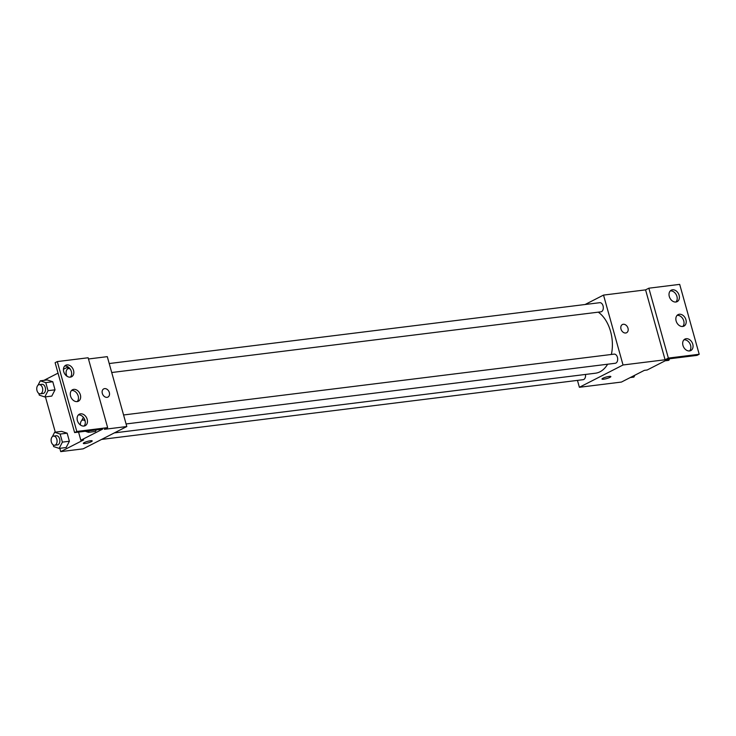 <?xml version="1.0" encoding="UTF-8"?>
<svg xmlns="http://www.w3.org/2000/svg" width="736" height="736" viewBox="0 0 736 736"><rect width="100%" height="100%" fill="white"/><g stroke="black" fill="none" stroke-linecap="round" stroke-linejoin="round"><path stroke-width="1.1" d="M585.083 304.511L603.52 295.09L623.033 364.982L665.086 359.766L668.362 358.092L699.2 354.264L697.02 355.378L668.978 358.855L647.156 370.006L644.35 370.355L621.432 382.067L579.379 387.283L577.456 380.392M609.15 376.418A4.609 0.8 -15.6 0 1 610.852 376.574A4.609 0.8 -15.6 0 1 606.639 378.58A4.609 0.8 -15.6 0 1 601.984 379.049A4.609 0.8 -15.6 0 1 604.376 377.623A4.609 0.8 -15.6 0 1 609.15 376.418M623.033 364.982L579.379 387.283M101.586 439.42L583.133 379.684A4.609 2.953 -97.1 0 0 583.786 379.482A4.609 2.953 -97.1 0 0 585.46 374.458M126.077 423.954L615.259 363.271A4.609 2.953 -97.1 0 0 615.912 363.069A4.609 2.953 -97.1 0 0 617.55 357.816A4.609 2.953 -97.1 0 0 614.128 354.126L123.574 414.975M111.716 372.517L600.898 311.834A4.609 2.953 -97.1 0 0 601.551 311.632A4.609 2.953 -97.1 0 0 603.18 306.378A4.609 2.953 -97.1 0 0 599.766 302.689L109.213 363.538M114.356 432.897L595.424 373.216A32.274 20.718 -97.1 0 0 599.996 371.8A32.274 20.718 -97.1 0 0 607.632 364.219M611.368 354.467A32.274 20.718 -97.1 0 0 598.267 312.156M620.991 329.075A4.609 3.441 -117.1 0 1 622.398 324.539A4.609 3.441 -117.1 0 1 627.55 327.078A4.609 3.441 -117.1 0 1 626.584 332.746A4.609 3.441 -117.1 0 1 620.991 329.075M603.52 295.09L645.573 289.874L665.086 359.766M699.2 354.264L679.687 284.372L648.848 288.199L645.573 289.874M626.584 332.746A4.609 3.441 62.9 0 0 627.55 327.078A4.609 3.441 62.9 0 0 622.389 324.539M668.362 358.092L648.848 288.199M686.154 338.707A6.449 4.812 62.9 0 0 684.931 339.084A6.449 4.812 62.9 0 0 683.578 347.015A6.449 4.812 62.9 0 0 690.8 350.566A6.449 4.812 62.9 0 0 692.502 343.408A6.449 4.812 62.9 0 0 686.154 338.707M672.492 289.791A6.449 4.812 62.9 0 0 671.269 290.159A6.449 4.812 62.9 0 0 669.916 298.089A6.449 4.812 62.9 0 0 677.138 301.64A6.449 4.812 62.9 0 0 678.84 294.492A6.449 4.812 62.9 0 0 672.492 289.791M679.328 314.244A6.449 4.812 62.9 0 0 678.095 314.622A6.449 4.812 62.9 0 0 676.743 322.552A6.449 4.812 62.9 0 0 683.965 326.103A6.449 4.812 62.9 0 0 685.667 318.955A6.449 4.812 62.9 0 0 679.328 314.244M689.604 350.934A6.449 4.812 62.9 0 0 689.982 343.767A6.449 4.812 62.9 0 0 683.974 339.82A6.449 4.812 62.9 0 0 683.937 339.83M675.952 302.008A6.449 4.812 62.9 0 0 676.32 294.851A6.449 4.812 62.9 0 0 670.312 290.904A6.449 4.812 62.9 0 0 670.275 290.904M677.138 315.367A6.449 4.812 62.9 0 0 677.102 315.367A6.449 4.812 62.9 0 1 683.146 319.314A6.449 4.812 62.9 0 1 682.778 326.471M88.476 358.984L107.29 356.647L126.804 426.54L83.15 448.84L60.72 451.628L59.8 448.316M102.322 393.42A4.609 3.441 -117.1 0 1 103.739 388.884A4.609 3.441 -117.1 0 1 108.891 391.414A4.609 3.441 -117.1 0 1 107.925 397.081A4.609 3.441 -117.1 0 1 102.322 393.42M60.72 451.628L83.637 439.916L80.831 440.257L102.663 429.106L74.621 432.584L76.811 431.471L107.649 427.644L104.374 429.318L126.804 426.54M90.491 440.754A4.609 0.8 -15.6 0 1 92.193 440.91A4.609 0.8 -15.6 0 1 87.98 442.925A4.609 0.8 -15.6 0 1 83.324 443.385A4.609 0.8 -15.6 0 1 85.716 441.959A4.609 0.8 -15.6 0 1 90.491 440.754M47.297 379.951L52.79 381.754L47.297 379.951L40.287 380.816L45.779 382.619L48.033 390.687L44.795 396.952L39.302 395.149L38.815 393.41M55.034 389.822L52.79 381.754L55.034 389.822L51.796 396.088L55.034 389.822L48.033 390.687M66.157 447.525L69.396 441.26L67.151 433.191L61.658 431.388L67.151 433.191L69.396 441.26L66.157 447.525L59.156 448.39L53.664 446.586L53.176 444.848M43.884 380.374L58.024 373.143M55.292 432.17L45.439 396.879M63.443 369.288L68.089 366.914M74.621 432.584L55.117 362.701L57.298 361.578L88.136 357.76L107.649 427.644M83.324 443.385A4.609 0.8 164.4 0 0 87.97 442.916A4.609 0.8 164.4 0 0 92.193 440.91M107.925 397.081A4.609 3.441 62.9 0 0 108.891 391.423A4.609 3.441 62.9 0 0 103.73 388.884M57.298 361.578L76.811 431.471M73.756 389.372A6.449 4.812 62.9 0 0 72.533 389.74A6.449 4.812 62.9 0 0 71.171 397.67A6.449 4.812 62.9 0 0 78.393 401.221A6.449 4.812 62.9 0 0 80.104 394.073A6.449 4.812 62.9 0 0 73.756 389.372M70.343 377.136A6.449 4.812 62.9 0 0 71.567 376.768A6.449 4.812 62.9 0 0 72.919 368.828A6.449 4.812 62.9 0 0 65.697 365.277A6.449 4.812 62.9 0 0 63.995 372.434A6.449 4.812 62.9 0 0 70.343 377.136M83.996 426.061A6.449 4.812 62.9 0 0 85.229 425.684A6.449 4.812 62.9 0 0 86.581 417.754A6.449 4.812 62.9 0 0 79.359 414.202A6.449 4.812 62.9 0 0 77.657 421.36A6.449 4.812 62.9 0 0 83.996 426.061M78.559 432.096L80.831 440.257M95.487 431.452L96.287 429.898L95.487 431.452L88.476 432.326L85.256 431.268M77.206 401.589A6.449 4.812 62.9 0 0 77.574 394.432A6.449 4.812 62.9 0 0 71.576 390.485A6.449 4.812 62.9 0 0 71.53 390.485M70.38 377.136A6.449 4.812 62.9 0 0 70.739 369.95A6.449 4.812 62.9 0 0 64.704 366.031M84.042 426.052A6.449 4.812 62.9 0 0 84.401 418.867A6.449 4.812 62.9 0 0 78.366 414.948M52.366 436.66L54.648 432.253L60.14 434.056L62.394 442.124L59.156 448.39M54.666 445.243L57.463 444.894A4.609 2.953 -97.1 0 0 58.116 444.691A4.609 2.953 -97.1 0 0 59.745 439.438A4.609 2.953 -97.1 0 0 56.332 435.749L53.526 436.098A4.609 2.953 -97.1 0 0 51.161 441.039A4.609 2.953 -97.1 0 0 54.666 445.243A4.609 2.953 -97.1 0 0 55.32 445.041A4.609 2.953 -97.1 0 0 56.948 439.788A4.609 2.953 -97.1 0 0 53.526 436.098M54.648 432.253L61.658 431.388M60.14 434.056L67.151 433.191M62.394 442.124L69.396 441.26M38.005 385.222L40.287 380.816M40.305 393.806L43.102 393.456A4.609 2.953 -97.1 0 0 43.755 393.254A4.609 2.953 -97.1 0 0 45.384 388.001A4.609 2.953 -97.1 0 0 41.97 384.312L39.164 384.661A4.609 2.953 -97.1 0 0 36.8 389.602A4.609 2.953 -97.1 0 0 40.305 393.806A4.609 2.953 -97.1 0 0 40.949 393.604A4.609 2.953 -97.1 0 0 42.587 388.35A4.609 2.953 -97.1 0 0 39.164 384.661M45.779 382.619L52.79 381.754M44.795 396.952L51.796 396.088M81.696 420.587L83.38 417.321M89.277 430.772L88.476 432.326M85.192 421.24A4.609 2.953 -97.1 0 0 82.855 420.035A4.609 2.953 -97.1 0 0 80.5 425.058M67.335 369.15L68.384 367.126M70.362 369.288A4.609 2.953 -97.1 0 0 68.494 368.598A4.609 2.953 -97.1 0 0 66.166 371.533A4.609 2.953 -97.1 0 0 67.142 376.335M634.864 375.204L633.88 377.099L630.283 377.55M669.622 358.782L668.812 360.336L665.215 360.778M82.855 420.035L84.806 419.787M68.494 368.598L69.754 368.442"/></g></svg>
